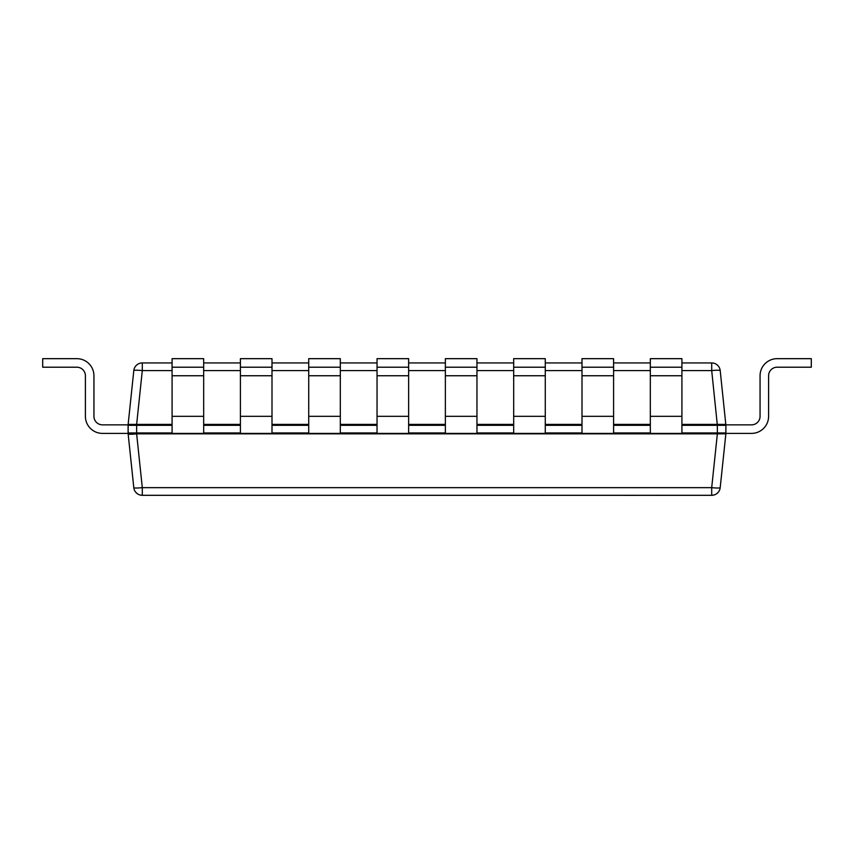 <?xml version="1.0" encoding="UTF-8"?>
<svg xmlns="http://www.w3.org/2000/svg" width="854" height="854" viewBox="0 0 854 854"><rect width="100%" height="100%" fill="white"/><g stroke="black" fill="none" stroke-linecap="round" stroke-linejoin="round"><path stroke-width="1.28" d="M681.919 370.583L711.702 370.583L711.702 362.939L681.919 362.939M650.321 362.939L613.599 362.939M582.001 362.939L545.279 362.939M513.681 362.939L476.959 362.939M445.361 362.939L408.639 362.939M377.041 362.939L340.319 362.939M308.721 362.939L271.999 362.939M240.401 362.939L203.679 362.939M172.081 362.939L142.298 362.939L142.298 370.583L172.081 370.583M133.8 370.583L128.143 424.406L136.64 424.406L142.298 370.583A8.54 0.886 6 0 0 133.8 370.583A8.54 8.54 0 0 1 142.298 362.939M681.919 425.303L717.36 425.303L711.702 370.583A8.54 0.886 -6 0 1 720.2 370.583L725.9 425.303L725.857 424.406L725.9 425.303L725.857 424.406L725.9 425.303L725.857 424.406L681.919 424.406M711.702 362.939A8.54 8.54 0 0 1 720.2 370.583A8.54 8.54 0 0 0 711.702 362.939M172.081 424.406L136.64 424.406L136.64 425.303L172.081 425.303M172.081 432.946L128.1 432.946L128.143 433.832L128.143 424.406L128.1 425.303L128.143 424.406L128.1 425.303L128.143 424.406L128.1 425.303L136.64 425.303L136.64 433.832L130.673 434.248M717.36 425.303L725.9 425.303L725.857 433.832L725.9 432.946L725.857 433.832L725.9 432.946L725.857 433.832L725.9 432.946L717.36 432.946L717.36 425.303M136.64 433.832L717.36 433.832L711.702 487.655L711.702 495.309A8.54 8.54 0 0 0 720.2 487.655A8.54 8.54 0 0 1 711.702 495.309L142.298 495.309A8.54 8.54 0 0 1 133.8 487.655L128.143 433.832C128.591 434.398 131.431 434.398 136.64 433.832L142.298 487.655L142.298 495.309A8.54 8.54 0 0 1 133.8 487.655A8.54 0.886 -6 0 0 142.298 487.655L711.702 487.655A8.54 0.886 6 0 0 720.2 487.655L725.857 433.832L717.36 433.832L717.36 432.946L681.919 432.946M93.94 416.314L93.94 375.749L93.94 416.314A8.54 8.54 0 0 0 102.48 424.854A8.54 8.54 0 0 1 93.94 416.314A8.54 8.54 0 0 0 102.48 424.854A8.54 8.54 0 0 1 93.94 416.314A8.54 8.54 0 0 0 102.48 424.854A8.54 8.54 0 0 1 93.94 416.314A8.54 8.54 0 0 0 102.48 424.854A8.54 8.54 0 0 1 93.94 416.314M102.48 424.854L128.1 424.854L128.1 433.394L102.48 433.394A17.08 17.08 0 0 1 85.4 416.314L85.4 375.749A8.54 8.54 0 0 0 76.86 367.209A8.54 8.54 0 0 1 85.4 375.749A8.54 8.54 0 0 0 76.86 367.209A8.54 8.54 0 0 1 85.4 375.749A8.54 8.54 0 0 0 76.86 367.209A8.54 8.54 0 0 1 85.4 375.749A8.54 8.54 0 0 0 76.86 367.209L42.7 367.209L42.7 358.669L76.86 358.669A17.08 17.08 0 0 1 93.94 375.749M128.1 433.394L102.48 433.394M76.86 367.209A8.54 8.54 0 0 1 85.4 375.749M777.14 367.209L811.3 367.209L811.3 358.669L777.14 358.669A17.08 17.08 0 0 0 760.06 375.749L760.06 416.314A8.54 8.54 0 0 1 751.52 424.854L725.9 424.854L725.9 433.394L751.52 433.394A17.08 17.08 0 0 0 768.6 416.314L768.6 375.749A8.54 8.54 0 0 1 777.14 367.209A8.54 8.54 0 0 0 768.6 375.749L768.6 416.314L768.6 375.749A8.54 8.54 0 0 1 777.14 367.209A8.54 8.54 0 0 0 768.6 375.749L768.6 416.314L768.6 375.749A8.54 8.54 0 0 1 777.14 367.209A8.54 8.54 0 0 0 768.6 375.749L768.6 416.314L768.6 375.749A8.54 8.54 0 0 1 777.14 367.209A8.54 8.54 0 0 0 768.6 375.749L768.6 416.314M760.06 416.314A8.54 8.54 0 0 1 751.52 424.854A8.54 8.54 0 0 0 760.06 416.314A8.54 8.54 0 0 1 751.52 424.854A8.54 8.54 0 0 0 760.06 416.314A8.54 8.54 0 0 1 751.52 424.854A8.54 8.54 0 0 0 760.06 416.314A8.54 8.54 0 0 1 751.52 424.854M811.3 358.669L777.14 358.669M203.679 416.314L203.679 358.669L172.081 358.669L172.081 433.394L203.679 433.394L203.679 416.314L172.081 416.314M203.679 367.209L172.081 367.209M271.999 416.314L271.999 358.669L240.401 358.669L240.401 433.394L271.999 433.394L271.999 416.314L240.401 416.314M271.999 367.209L240.401 367.209M340.319 416.314L340.319 358.669L308.721 358.669L308.721 433.394L340.319 433.394L340.319 416.314L308.721 416.314M340.319 367.209L308.721 367.209M408.639 416.314L408.639 358.669L377.041 358.669L377.041 433.394L408.639 433.394L408.639 416.314L377.041 416.314M408.639 367.209L377.041 367.209M476.959 416.314L476.959 358.669L445.361 358.669L445.361 433.394L476.959 433.394L476.959 416.314L445.361 416.314M476.959 367.209L445.361 367.209M545.279 416.314L545.279 358.669L513.681 358.669L513.681 433.394L545.279 433.394L545.279 416.314L513.681 416.314M545.279 367.209L513.681 367.209M613.599 416.314L613.599 358.669L582.001 358.669L582.001 433.394L613.599 433.394L613.599 416.314L582.001 416.314M613.599 367.209L582.001 367.209M681.919 416.314L681.919 358.669L650.321 358.669L650.321 433.394L681.919 433.394L681.919 416.314L650.321 416.314M681.919 367.209L650.321 367.209M542.034 495.331L544.895 495.331L542.034 495.32M571.806 495.32L544.895 495.32L571.806 495.32M637.426 495.331L571.892 495.32L637.426 495.331M658.455 495.331L655.594 495.331L658.455 495.32M203.679 370.583L240.401 370.583M271.999 370.583L308.721 370.583M340.319 370.583L377.041 370.583M408.639 370.583L445.361 370.583M476.959 370.583L513.681 370.583M545.279 370.583L582.001 370.583M613.599 370.583L650.321 370.583M650.321 424.406L613.599 424.406M582.001 424.406L545.279 424.406M513.681 424.406L476.959 424.406M445.361 424.406L408.639 424.406M377.041 424.406L340.319 424.406M308.721 424.406L271.999 424.406M240.401 424.406L203.679 424.406M203.679 425.303L240.401 425.303M271.999 425.303L308.721 425.303M340.319 425.303L377.041 425.303M408.639 425.303L445.361 425.303M476.959 425.303L513.681 425.303M545.279 425.303L582.001 425.303M613.599 425.303L650.321 425.303M203.679 432.946L240.401 432.946M271.999 432.946L308.721 432.946M340.319 432.946L377.041 432.946M408.639 432.946L445.361 432.946M476.959 432.946L513.681 432.946M545.279 432.946L582.001 432.946M613.599 432.946L650.321 432.946M172.081 375.749L203.679 375.749M240.401 375.749L271.999 375.749M308.721 375.749L340.319 375.749M377.041 375.749L408.639 375.749M445.361 375.749L476.959 375.749M513.681 375.749L545.279 375.749M582.001 375.749L613.599 375.749M650.321 375.749L681.919 375.749M712.247 495.288L714.414 494.861M716.73 493.676L718.374 492.096M719.207 490.847L719.474 490.313M135.903 492.427L137.537 493.858M139.757 494.925L141.817 495.288"/></g></svg>
